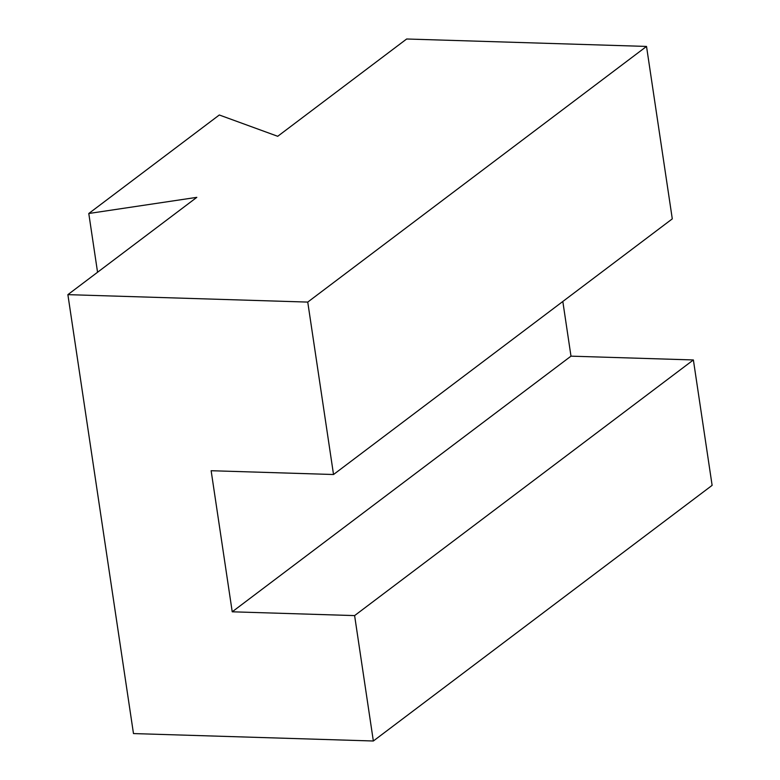 <?xml version="1.0" encoding="UTF-8"?>
<svg xmlns="http://www.w3.org/2000/svg" width="780" height="780" viewBox="0 0 780 780"><rect width="100%" height="100%" fill="white"/><g stroke="black" fill="none" stroke-linecap="round" stroke-linejoin="round"><path stroke-width="1.17" d="M88.784 213.496L196.814 197.35L67.88 294.645L133.477 733.57L373.347 741L354.607 615.596L232.226 611.803L211.136 470.72L333.528 474.513L672.292 218.868L646.523 46.429L406.653 39L277.719 136.295L219.307 114.992L88.784 213.496L97.558 272.249M373.347 741L712.12 485.355L693.381 359.95L570.989 356.158L232.226 611.803M354.607 615.596L693.381 359.95M333.528 474.513L307.749 302.084L646.523 46.429M307.749 302.084L67.88 294.645M562.819 301.48L570.989 356.158"/></g></svg>
